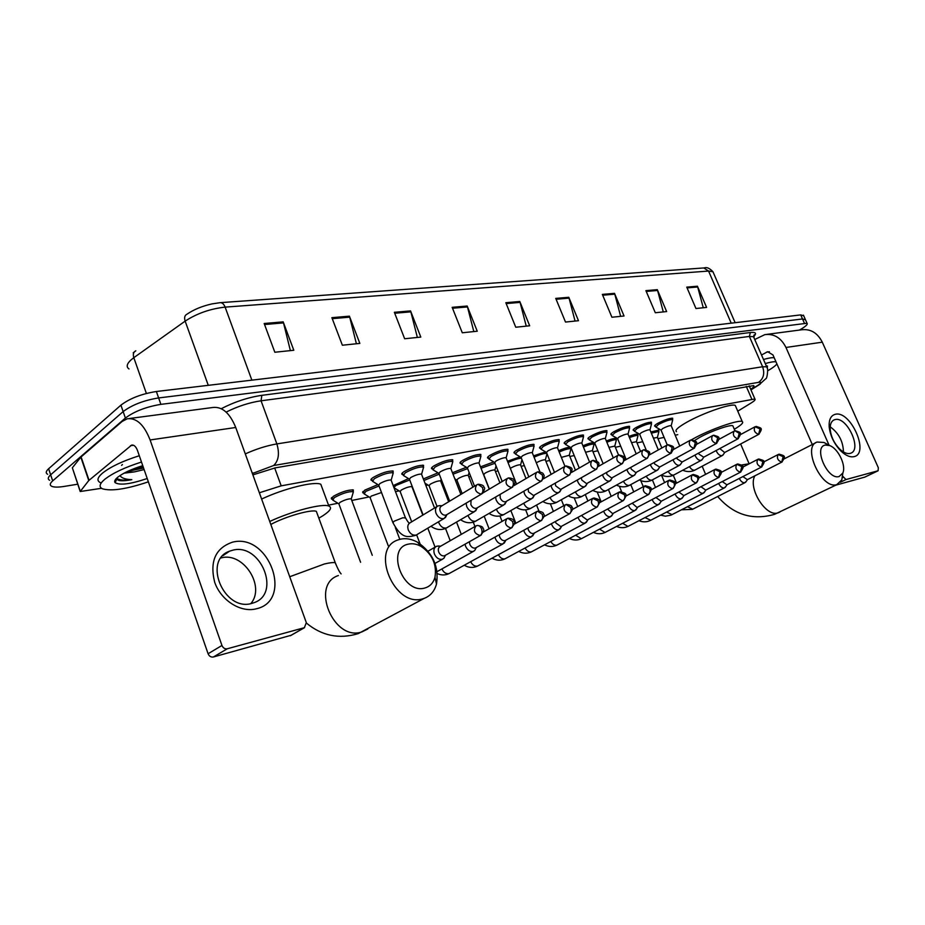 <?xml version="1.0" encoding="UTF-8"?>
<svg xmlns="http://www.w3.org/2000/svg" width="925" height="925" viewBox="0 0 925 925"><rect width="100%" height="100%" fill="white"/><g stroke="black" fill="none" stroke-linecap="round" stroke-linejoin="round"><path stroke-width="1.39" d="M372.208 480.503L371.353 480.341C370.405 479.878 371.029 478.907 373.226 477.427C381.412 472.941 388.072 470.813 393.194 471.045L393.009 472.64M403.022 474.618L402.178 474.456C401.265 474.005 401.936 473.033 404.167 471.553C412.226 467.171 418.69 465.09 423.558 465.31L423.373 466.824M432.646 468.963L431.825 468.802C430.946 468.351 431.64 467.379 433.917 465.899C441.838 461.621 448.128 459.586 452.764 459.783L452.568 461.24M461.147 463.506L460.338 463.367C459.494 462.916 460.234 461.945 462.546 460.465C470.339 456.279 476.456 454.279 480.873 454.476L480.665 455.863M488.597 458.268L487.799 458.118C486.989 457.678 487.764 456.719 490.111 455.227C497.777 451.134 503.72 449.18 507.952 449.353L507.733 450.683M515.04 453.204L514.254 453.065C513.479 452.637 514.277 451.666 516.659 450.186C524.209 446.174 530.002 444.254 534.037 444.428L533.829 445.7M540.535 448.336L539.772 448.197C539.021 447.769 539.853 446.81 542.27 445.318C549.704 441.398 555.347 439.514 559.209 439.676L558.989 440.89M565.14 443.618L564.389 443.491C563.672 443.075 564.528 442.115 566.967 440.624C574.286 436.785 579.802 434.935 583.49 435.085L583.27 436.253M588.901 439.074L588.15 438.959C587.467 438.542 588.358 437.583 590.821 436.103C598.024 432.333 603.401 430.518 606.95 430.657L606.707 431.778M611.841 434.681L611.113 434.565C610.454 434.16 611.367 433.212 613.853 431.721C620.952 428.032 626.202 426.252 629.613 426.39L629.37 427.454M634.03 430.437L633.313 430.333C632.677 429.917 633.613 428.98 636.122 427.5C643.118 423.87 648.252 422.124 651.512 422.251L651.269 423.28M655.49 426.333L654.773 426.228C654.172 425.824 655.131 424.887 657.652 423.407C664.555 419.858 669.573 418.135 672.706 418.25L672.463 419.245M423.361 478.953L437.999 472.825M452.464 472.744L466.373 467.275M480.491 466.859L493.719 461.933M507.501 461.24L520.081 456.811M393.183 485.59L408.526 478.607M332.433 499.234L331.589 499.072L333.266 496.343C341.406 491.892 348.101 489.764 353.35 489.949L353.153 491.533M363.768 493.037L362.935 492.886L364.739 490.146L377.886 484.619M533.54 455.863L545.542 451.886M558.665 450.706C563.695 448.509 567.534 447.33 570.182 447.168L570.76 449.596M582.912 445.757C588.554 443.41 592.266 442.416 594.035 442.763L593.792 443.827M606.337 440.994C611.518 438.913 614.859 438.045 616.374 438.381L616.131 439.41M628.965 436.403C633.683 434.577 636.689 433.825 637.984 434.149L637.741 435.132M650.853 431.987L658.912 430.056L658.658 431.004M737.768 411.174L750.973 403.103C754.465 400.941 755.771 399.565 754.893 398.976L281.2 485.845L259.358 492.771M328.537 505.142L337.903 503.258M351.778 500.46L369.11 496.956M395.472 491.637L399.137 490.897M425.882 485.498L428.032 485.058M441.179 482.411L442.347 482.179M455.123 479.601L455.875 479.439M468.802 476.837L470.709 476.456M495.43 471.461L498.02 470.941M521.11 466.281L524.348 465.622M545.9 461.274L549.727 460.5M569.846 456.441L574.205 455.562M592.983 451.77L597.851 450.787M615.356 447.261L620.687 446.185M637.001 442.89L642.771 441.722M657.964 438.658L664.115 437.421M675.169 435.189L677.736 434.669M77.735 484.203L64.207 486.411C58.217 487.371 54.043 487.325 51.673 486.296C49.534 485.186 49.869 483.382 52.679 480.884L125.395 418.054C134.379 411.359 146.208 406.792 160.892 404.364L807.028 323.241C807.987 324.224 805.906 326.236 800.796 329.277L799.42 330.075M47.661 474.294C45.51 473.137 45.834 471.299 48.62 468.755L120.921 405.15L123.152 411.59C132.113 404.861 143.942 400.317 158.626 397.935L802.518 318.963L805.513 319.819L802.518 318.963L158.626 397.935C143.942 400.317 132.113 404.861 123.152 411.59L50.655 474.814L123.152 411.59L125.395 418.054M49.672 480.283C47.522 479.162 47.857 477.335 50.655 474.814C47.857 477.335 47.522 479.162 49.672 480.283M750.695 389.286C753.528 387.378 754.534 386.153 753.702 385.598L275.199 467.865L252.883 474.883M134.194 352.055L135.802 350.818C133.454 351.986 132.795 354.275 133.813 357.686L130.853 360.056C126.737 363.964 126.112 366.924 129.003 368.948M186.989 314.199C193.741 309.574 202.032 306.152 211.871 303.92L220.069 302.683C222.185 302.533 223.862 304.013 225.122 307.123C210.287 308.765 196.967 313.425 185.15 321.125C184.075 317.633 184.688 315.321 186.989 314.199M120.921 405.15C129.858 398.386 141.664 393.842 156.36 391.506L800.715 314.905L803.709 315.783M614.512 293.352L624.04 315.992L611.911 317.24L602.348 294.393L614.512 293.352L614.79 294.173L602.684 295.214M657.305 289.664L666.647 311.563L655.305 312.743L645.904 290.647L657.305 289.664L657.582 290.462L646.251 291.444M697.427 286.218L706.596 307.412L695.958 308.522L686.743 287.132L697.427 286.218L697.693 286.981L687.067 287.906M467.183 306.025L477.254 331.219L462.28 332.78L452.163 307.32L467.183 306.025L467.483 306.938L452.522 308.233M410.55 310.904L420.806 337.082L404.653 338.758L394.351 312.292L410.55 310.904L410.862 311.852L394.721 313.251M349.407 316.165L359.848 343.406L342.366 345.222L331.878 317.668L349.407 316.165L349.719 317.148L332.26 318.663M283.189 321.865L293.803 350.263L274.829 352.24L264.168 323.496L283.189 321.865L283.512 322.883L264.55 324.536M568.783 297.283L578.483 320.709L565.51 322.062L555.752 298.405L568.783 297.283L569.06 298.127L556.11 299.261M519.792 301.504L529.678 325.785L515.757 327.23L505.825 302.706L519.792 301.504L520.081 302.382L506.172 303.585M526.244 326.143L520.081 302.382M575.061 321.067L569.06 298.127M290.381 350.621L283.512 322.883M356.403 343.765L349.719 317.148M417.36 337.44L410.862 311.852M473.808 331.578L467.483 306.938M703.266 307.759L697.693 286.981M663.283 311.91L657.582 290.462M620.64 316.338L614.79 294.173M148.37 481.833C126.806 489.082 111.509 491.406 102.467 488.805C98.698 486.989 99.461 483.833 104.745 479.323C112.838 473.033 125.083 467.275 141.49 462.038M100.362 482.642C96.582 480.78 97.322 477.578 102.606 473.045C110.665 466.709 122.898 460.939 139.305 455.736M147.214 478.514C130.483 484.168 119.764 485.533 115.058 482.607C114.099 481.301 115.012 479.497 117.799 477.196C123.36 472.929 131.674 469.091 142.751 465.668M122.424 464.535L121.557 465.379M125.673 472.34L134.368 471.9L124.043 473.172M116.747 478.109L118.458 480.295C121.244 481.081 125.684 480.873 131.801 479.659C125.592 479.462 121.638 478.109 119.949 475.612M134.368 471.9L144.115 469.576M127.65 471.357L143.572 468.038M131.812 469.53L143.155 466.836M116.77 478.271L117.382 478.734C119.973 480.191 124.771 480.503 131.801 479.659M256.317 608.8C240.789 612.963 220.959 600.498 214.681 582.253C209.536 561.348 215.513 547.982 232.603 542.143C269.082 532.742 293.699 600.637 256.317 608.8M232.846 550.167L229.654 551.138C202.367 560.215 224.058 611.945 251.773 603.412L254.086 602.672C281.385 593.503 260.642 542.755 232.846 550.167M221.017 557.937L221.433 557.844C243.472 551.797 265.695 586.462 250.814 603.62M101.519 488.296L80.209 491.522L88.765 480.538L80.822 457.147L122.077 421.488L127.211 418.794C136.472 417.637 144.103 424.691 150.104 439.953L221.954 645.477C223.098 648.043 224.879 649.142 227.284 648.772L213.386 656.993C210.992 657.374 209.223 656.288 208.09 653.744L137.443 450.382C135.94 446.532 134.021 444.763 131.674 445.075L88.765 480.538M80.036 491.013L72.347 467.807L80.822 457.147M129.257 418.528L212.681 407.509C222.127 406.329 229.816 412.989 235.736 427.489L306.325 622.629L304.36 627.693L227.284 648.772M291.248 635.244L213.386 656.993M425.003 587.953C430.056 586.438 433.386 582.866 434.981 577.212C436.947 564.447 432.299 554.168 421.048 546.386C416.701 543.981 412.481 543.229 408.387 544.131C385.482 548.248 403.046 595.053 425.003 587.953M400.409 539.194C405.994 537.98 411.729 539.009 417.626 542.281C432.854 552.815 439.144 566.736 436.496 584.045C434.53 591.144 430.483 595.897 424.344 598.302L422.945 598.753C394.512 608.361 369.526 548.675 398.062 539.911L400.409 539.194M269.742 521.469C292.022 511.028 322.628 503.177 328.872 506.056C332.329 507.571 330.398 510.762 323.079 515.63L318.847 518.185M317.194 513.687L316.338 511.363C311.54 509.062 285.432 516.497 270.817 524.452M261.625 499.061C283.813 488.55 314.431 481.023 320.802 484.261L322.143 487.891M839.125 476.525L842.791 473.091C846.421 465.645 838.235 448.521 829.656 445.549L825.273 445.052C813.006 447.041 827.655 480.468 839.125 476.525M842.918 472.756L841.808 479.89L836.824 484.596C821.701 490.019 801.628 446.312 817.168 442.046L823.99 442.474L828.673 445.214M733.143 426.541L732.831 425.801C730.657 424.228 710.689 431.212 699.531 437.479L694.571 440.531M691.299 439.895L693.299 438.774C709.648 429.558 739.121 419.256 742.243 421.58C743.862 422.621 741.214 425.176 734.311 429.258M676.476 431.674C674.603 430.426 677.909 427.35 686.396 422.459C702.642 413.093 732.091 402.918 735.306 405.474L735.814 406.63M360.6 562.273L338.908 503.952L339.88 502.437C344.458 499.951 348.216 498.748 351.165 498.818L351.35 499.315M332.78 500.159L334.364 497.604C341.984 493.441 348.262 491.453 353.177 491.614L353.026 493.06M438.623 546.039L436.577 546.27C433.975 547.635 433.247 550.202 434.426 553.994C436.276 557.937 438.832 559.706 442.104 559.313L443.838 558.353L445.145 555.867M475.288 526.325L440.265 546.421C438.381 547.403 437.86 549.265 438.704 552.017C440.046 554.861 441.896 556.145 444.254 555.867L445.295 555.358M388.246 545.762L370.139 497.65L371.168 496.124L381.516 492.505M364.115 493.95L365.803 491.383L379.042 485.972M465.055 544.189L465.587 546.259C467.414 550.109 469.888 551.855 473.033 551.485L474.652 550.595L475.878 548.352M469.403 541.726L469.819 544.305C471.137 547.091 472.929 548.352 475.196 548.097L476.155 547.635M411.683 521.827L400.167 491.58L401.253 490.065C405.693 487.683 409.243 486.538 411.903 486.608L412.064 487.036M393.888 487.452L396.039 485.405L409.729 479.936M495.002 537.101L495.499 538.836C497.292 542.605 499.697 544.316 502.714 543.981L505.374 541.113M499.234 534.743L499.673 536.916C500.968 539.645 502.703 540.882 504.888 540.639L505.767 540.212M437.051 506.484L429.073 485.741L430.217 484.226C434.577 481.902 438.034 480.769 440.578 480.838L440.728 481.243M423.951 480.468L439.236 474.143M523.781 530.268L524.221 531.702C525.978 535.402 528.325 537.078 531.227 536.766L533.713 534.153M527.909 527.99L528.337 529.817C529.62 532.488 531.308 533.702 533.401 533.482L534.222 533.089M462.165 493.615L456.904 480.121L458.118 478.595C462.408 476.329 465.772 475.219 468.2 475.288L468.339 475.658M453.019 474.19L467.634 468.582M551.439 523.677L551.82 524.845C553.566 528.464 555.832 530.129 558.631 529.828L560.955 527.435M555.486 521.469L555.89 522.983L560.816 526.591L561.567 526.244M489.394 489.094L483.74 474.698L485.012 473.184C489.233 470.952 492.505 469.877 494.817 469.935L494.956 470.282M578.056 517.318L578.368 518.254C580.091 521.804 582.299 523.434 584.993 523.157L587.167 520.96M582.022 515.167L582.392 516.428L587.178 519.977L587.872 519.642M481.035 468.258L494.991 463.263M510.322 468.351L510.947 467.958C515.098 465.772 518.289 464.708 520.509 464.766L520.636 465.09M603.667 511.178L603.933 511.907C605.621 515.387 607.771 516.994 610.373 516.728L612.408 514.716M607.575 509.085L612.558 513.595L613.206 513.294M508.033 462.592C513.502 459.956 517.942 458.476 521.376 458.176M628.353 505.247L628.561 505.79C630.226 509.212 632.307 510.797 634.816 510.542L636.735 508.681M632.203 503.2L637.001 507.455L637.614 507.178M536.28 462.731C540.35 460.685 543.357 459.702 545.299 459.783L545.426 460.083M534.072 457.193C540.165 454.429 544.432 453.169 546.86 453.4M652.137 499.523L652.287 499.905C653.929 503.258 655.964 504.819 658.392 504.576L660.184 502.853M655.941 497.523L661.144 501.281M561.359 457.378L569.361 455.25M559.186 452.001C564.967 449.492 568.852 448.405 570.829 448.717M675.088 493.985L675.181 494.216C676.799 497.511 678.788 499.049 681.124 498.818L682.823 497.234M678.834 492.019L683.829 495.592M585.571 452.267L592.497 450.579M583.432 447.018C588.762 444.798 592.254 443.85 593.931 444.173L593.873 444.994M697.242 488.631L697.277 488.735C698.884 491.961 700.815 493.476 703.081 493.268L704.665 491.788M700.93 486.712L705.74 490.1M608.962 447.376L614.871 446.07M606.846 442.231C611.714 440.277 614.847 439.456 616.281 439.768L616.212 440.554M718.632 483.451C720.205 486.619 722.09 488.099 724.275 487.903L725.778 486.538M722.286 481.567L726.911 484.792M631.567 442.67L636.516 441.699M629.474 437.618C633.879 435.918 636.678 435.212 637.892 435.513L637.834 436.253M739.306 478.433C740.867 481.486 742.683 482.908 744.764 482.711L746.174 481.439M742.914 476.595L747.354 479.659M653.432 438.138L657.467 437.467M651.362 433.178L658.82 431.397L658.773 432.091M392.778 522.301L378.753 485.22L379.828 483.602C384.43 481.092 388.176 479.89 391.055 479.994L391.24 480.491M439.814 505.651L438.034 505.906C435.559 507.212 434.889 509.675 436.033 513.306C438.068 517.48 440.762 519.202 444.127 518.486L446.602 515.248M372.567 481.428L374.313 478.711C382.002 474.513 388.234 472.513 393.044 472.721L392.882 474.19M476.178 485.174L441.688 505.952C439.907 506.9 439.421 508.681 440.254 511.305C441.572 514.103 443.387 515.387 445.711 515.179L446.856 514.612M423.107 514.924L409.451 479.231L410.596 477.612C415.128 475.161 418.759 473.993 421.488 474.086L421.673 474.548M466.119 503.165L466.697 506.507C468.697 510.588 471.311 512.288 474.525 511.606L476.849 508.669M403.369 475.531L405.243 472.802C412.793 468.709 418.852 466.755 423.419 466.94L423.28 468.316M471.045 500.24L470.86 504.541C472.166 507.282 473.924 508.553 476.155 508.345L477.208 507.837M449.677 501.142L438.97 473.473L440.173 471.854C444.636 469.461 448.163 468.304 450.764 468.397L450.938 468.825M495.546 497.095L496.147 499.986C498.101 503.975 500.633 505.651 503.72 505.004L505.894 502.321M432.993 469.854L434.958 467.137C442.393 463.124 448.278 461.217 452.626 461.39L452.498 462.685M500.078 494.436L500.252 498.055C501.535 500.737 503.246 501.974 505.397 501.789L506.368 501.327M474.513 486.168L467.379 467.923L468.64 466.316C473.022 463.968 476.456 462.847 478.942 462.928L479.104 463.333M523.851 491.21L524.44 493.719C526.36 497.615 528.811 499.269 531.783 498.656L533.817 496.205M461.483 464.385L463.564 461.667C470.871 457.748 476.595 455.875 480.746 456.048L480.63 457.262M528.163 488.712L528.499 491.811L533.494 495.488L534.396 495.06M502.194 481.486L494.725 462.592L496.043 460.974C500.367 458.684 503.709 457.586 506.079 457.667L506.218 458.037M551.08 485.509L551.647 487.683C553.543 491.499 555.913 493.129 558.769 492.551L560.689 490.308M488.932 459.124L491.106 456.418C498.297 452.579 503.871 450.741 507.825 450.903L507.721 452.047M555.243 483.127L555.659 485.81L560.515 489.429L561.348 489.036M560.862 489.325L596.729 468.998M528.846 476.895L521.076 457.447L522.452 455.84C526.707 453.597 529.956 452.51 532.222 452.591L532.361 452.926M577.304 480.006L577.836 481.879C579.697 485.625 581.998 487.221 584.75 486.677L586.543 484.619M515.375 454.048L517.63 451.354C524.718 447.596 530.141 445.804 533.922 445.954L533.829 447.018M581.351 477.716L581.802 480.04L586.519 483.602L587.294 483.243M554.514 472.409L546.49 452.475L547.912 450.88C552.098 448.683 555.278 447.619 557.44 447.688L557.567 448.012M602.568 474.687L603.065 476.294C604.892 479.959 607.124 481.532 609.772 481.023L611.46 479.115M540.871 449.157L543.218 446.463C550.19 442.797 555.486 441.028 559.093 441.167L559.012 442.173M606.522 472.467L606.973 474.479L611.564 477.982L612.292 477.647M579.258 468.004L571.014 447.688L572.482 446.093C576.61 443.942 579.697 442.902 581.779 442.971L581.894 443.272M626.93 469.53L627.37 470.906C629.173 474.49 631.347 476.051 633.891 475.566L635.475 473.808M565.476 444.439L567.904 441.757C574.76 438.161 579.929 436.427 583.386 436.565L583.317 437.502M630.792 467.379L631.243 469.125L635.706 472.571L636.377 472.259M603.146 463.714L594.694 443.075L596.209 441.479C600.267 439.375 603.285 438.346 605.274 438.404L605.389 438.693M650.414 464.547L650.818 465.714C652.587 469.229 654.703 470.756 657.166 470.305L658.646 468.686M589.225 439.884L591.722 437.213C598.487 433.686 603.528 431.987 606.846 432.102L606.777 432.993M654.218 462.454L654.634 463.957L659.618 467.056M626.19 459.517L617.565 438.6L619.114 437.016C623.115 434.958 626.063 433.952 627.971 433.998L628.087 434.264M673.088 459.713L673.435 460.696C675.181 464.153 677.239 465.657 679.621 465.217L681.02 463.726M612.177 435.478L614.743 432.819C621.403 429.362 626.329 427.685 629.509 427.801L629.451 428.633M676.822 457.678L677.216 458.962L682.049 462.038M646.124 449.804L639.672 434.288L641.268 432.703C645.211 430.68 648.09 429.697 649.917 429.743L650.021 429.986M694.987 455.042L695.288 455.852C696.999 459.239 699.011 460.731 701.3 460.315L702.618 458.927M634.353 431.223L636.99 428.564C643.557 425.176 648.367 423.534 651.431 423.65L651.362 424.425M698.664 453.065L699.022 454.152L703.705 457.193M667.283 444.983L661.051 430.113L662.693 428.541C666.567 426.552 669.388 425.581 671.157 425.627L671.249 425.858M716.147 450.521L716.401 451.18C718.089 454.499 720.043 455.967 722.263 455.574L723.5 454.291M655.802 427.096L658.507 424.459C664.971 421.141 669.677 419.522 672.625 419.626L672.567 420.366M719.777 448.579L724.633 452.51M854.053 456.638C850.133 457.482 845.774 455.62 840.952 451.076C834.211 444.035 830.292 435.976 829.182 426.887C828.788 419.719 830.812 415.522 835.263 414.308C850.468 409.995 869.928 453.574 854.053 456.638M835.078 419.592L834.315 419.811C831.263 421.129 829.898 424.413 830.222 429.674C831.101 436.924 834.234 443.353 839.599 448.96C843.45 452.591 846.942 454.071 850.075 453.423L850.618 453.25C862.505 449.77 846.895 416.123 835.078 419.592M754.742 339.498L764.802 334.642C773.982 333.486 781.035 337.752 785.961 347.465L829.077 445.226M766.837 334.376L801.443 329.809C810.508 328.664 817.457 332.78 822.29 342.181L878.334 467.749L878.103 470.767L845.959 479.555L840.42 482.226M842.756 476.259L845.959 479.555M864.782 477.115L835.818 485.163M830.199 426.818C838.755 433.085 843.172 441.456 843.438 451.955M812.277 444.532L772.965 354.922L767.611 351.72L761.529 355.003M766.305 365.942L767.449 366.011L767.241 368.219M765.264 363.56C770.456 362.068 774.028 361.49 775.994 361.825M776.896 363.872C775.717 365.618 772.676 367.919 767.773 370.775M763.483 359.478C768.675 357.998 772.248 357.432 774.213 357.778M274.679 467.958L281.2 485.845M746.244 386.349L751.747 399.033M221.26 408.7C234.568 401.832 248.097 397.38 261.833 395.333L750.372 332.503C755.91 331.936 756.962 333.335 753.54 336.712L749.366 336.434L261.058 400.791C249.392 402.537 237.748 406.306 226.139 412.099M160.892 404.364L156.36 391.506M52.679 480.884L48.62 468.755M804.334 323.045L800.715 314.905M245.287 453.897C256.213 448.983 266.735 445.653 276.864 443.919L261.058 400.791L261.833 395.333M750.857 389.668L757.968 385.239C761.518 382.915 761.714 381.956 758.546 382.36L273.65 465.518C278.633 460.766 279.708 453.562 276.864 443.919L762.605 366.751L749.366 336.434L750.372 332.503M758.546 382.36C763.541 378.741 764.894 373.538 762.605 366.751L766.698 366.832L767.068 367.734M753.956 337.683L754.257 334.769L753.366 336.608M273.65 465.518L252.386 473.519M760.292 384.048L757.968 385.239M253.311 472.964L252.201 473.01M208.275 385.332L185.15 321.125L133.813 357.686L146.381 393.449M220.52 302.648L703.832 267.949L708.562 271.06L225.122 307.123L251.866 380.152M713.487 272.968L712.944 271.73L708.562 271.06L731.224 323.16M235.736 427.489L150.104 439.953M290.196 635.787L304.36 627.693M133.512 445.26L130.471 445.7M81.088 456.881L89.031 480.272M208.09 653.744L221.954 645.477M72.347 467.807L80.14 490.863M338.377 575.535C310.048 584.577 333.52 641.742 361.779 631.948L367.826 628.977M335.972 564.632L335.255 562.724C333.393 562.296 329.786 562.712 324.421 563.972L289.733 576.738M754.858 475.843C747.689 488.192 766.062 517.48 778.052 512.843L779.891 512.045M749.296 463.749L741.538 464.998M480.167 535.563C482.029 534.141 482.492 531.898 481.532 528.811C480.353 526.232 478.792 525.157 476.837 525.585L476.028 525.897C472.953 530.488 474.328 533.702 480.167 535.563L481.358 534.916M511.132 528.025C513.005 526.626 513.456 524.417 512.519 521.399L507.837 518.254L507.062 518.567C504.137 523.03 505.501 526.175 511.132 528.025L512.219 527.447M540.824 520.798C542.686 519.422 543.148 517.248 542.223 514.3L537.564 511.236L536.812 511.537C534.037 515.884 535.378 518.971 540.824 520.798L541.807 520.289M441.907 568.921C443.642 572.448 445.977 574.009 448.903 573.616L450.128 573.038M569.303 513.861C571.164 512.496 571.638 510.38 570.713 507.49L566.088 504.507L565.348 504.796C562.724 509.028 564.042 512.045 569.303 513.861L570.205 513.398M470.686 561.706C472.432 565.025 474.664 566.482 477.392 566.1L478.526 565.568M596.648 507.201C598.51 505.859 598.984 503.778 598.082 500.945L592.752 498.321C590.254 502.437 591.561 505.397 596.648 507.201L597.481 506.784M498.402 554.734C500.124 557.856 502.275 559.232 504.819 558.873L505.871 558.376M619.334 492.031L619.091 492.1C616.721 496.112 618.004 499.014 622.93 500.807L587.398 519.908M622.93 500.807C624.791 499.477 625.265 497.43 624.375 494.667L619.091 492.1M525.088 548.005C526.799 550.953 528.846 552.26 531.239 551.901L532.21 551.439M648.217 494.644C650.067 493.349 650.553 491.337 649.662 488.62L644.424 486.111C642.17 490.03 643.43 492.875 648.217 494.644L648.922 494.308M550.803 541.507C552.491 544.293 554.468 545.519 556.711 545.183L557.613 544.756M672.544 488.724C674.383 487.44 674.88 485.463 674.001 482.792L668.81 480.353C666.671 484.18 667.908 486.966 672.544 488.724L673.192 488.412M575.616 535.217L581.282 538.697L582.126 538.315M695.982 483.023C697.82 481.752 698.306 479.809 697.438 477.196L692.293 474.803C690.258 478.537 691.484 481.278 695.982 483.023L696.583 482.734M599.55 529.146L604.996 532.442L605.782 532.083M718.563 477.52L720.032 471.796L714.933 469.461C712.99 473.103 714.204 475.785 718.563 477.52L719.13 477.254M622.675 523.273L627.902 526.406L628.63 526.071M740.347 472.212L741.827 466.582L736.763 464.304C734.913 467.865 736.115 470.501 740.347 472.212L740.867 471.97M645.014 517.584L650.726 520.255M761.379 467.102L762.847 461.552L757.841 459.32C756.072 462.812 757.251 465.402 761.379 467.102L761.865 466.871M666.613 512.08L672.082 514.624M781.683 462.153L783.151 456.696L778.191 454.522C776.514 457.921 777.671 460.465 781.683 462.153L782.134 461.945M687.495 506.75L692.756 509.178M481.092 494.147C482.931 492.701 483.382 490.47 482.434 487.44L477.947 484.318L476.942 484.712C474.028 489.128 475.415 492.273 481.092 494.147L482.376 493.453M436.97 506.542L410.365 522.625C407.879 523.932 407.197 526.371 408.295 529.944C410.191 533.91 412.781 535.61 416.077 535.055L415.233 535.506C408.318 536.778 402.236 539.911 392.94 522.741L394.073 521.249L402.78 517.78L405.474 517.954M444.127 518.486L417.337 534.361M511.571 487.591C513.41 486.157 513.861 483.972 512.936 481.012L508.461 477.971L507.478 478.341C504.715 482.653 506.079 485.729 511.571 487.591L512.739 486.966M438.554 521.793L438.901 522.949C440.774 526.834 443.295 528.51 446.463 527.978L447.608 527.354M540.801 481.289C542.64 479.89 543.102 477.739 542.177 474.837L537.726 471.877L536.778 472.247C534.153 476.433 535.494 479.451 540.801 481.289L541.877 480.734M468.05 515.398L468.328 516.231C470.166 520.035 472.606 521.688 475.658 521.18L476.71 520.613M568.863 475.253C570.702 473.866 571.164 471.75 570.262 468.917L565.834 466.027L564.898 466.385C562.4 470.467 563.73 473.427 568.863 475.253L569.846 474.756M496.424 509.224L496.609 509.767C498.425 513.502 500.795 515.121 503.732 514.635L504.703 514.115M595.827 469.449C597.666 468.073 598.128 466.003 597.238 463.228L592.832 460.407L591.931 460.754C589.549 464.732 590.855 467.634 595.827 469.449L596.128 469.357C600.984 462.28 599.284 462.188 593.202 460.326M523.735 503.258L523.839 503.547C525.631 507.212 527.932 508.808 530.765 508.345L531.644 507.871M621.75 463.864C623.589 462.512 624.063 460.477 623.173 457.759L618.79 454.996L617.912 455.343C615.657 459.216 616.929 462.061 621.75 463.864L622.594 463.448M550.04 497.488L550.063 497.558C551.82 501.153 554.063 502.726 556.792 502.275L557.613 501.847M646.702 458.488C648.529 457.158 649.003 455.158 648.136 452.487L643.777 449.804L642.921 450.128C640.771 453.921 642.031 456.707 646.702 458.488L647.477 458.118M575.385 491.915C577.142 495.361 579.304 496.864 581.883 496.436L582.634 496.043M670.729 453.319L672.163 447.422L667.85 444.786L666.994 445.11C664.948 448.81 666.197 451.55 670.729 453.319L671.446 452.972M599.839 486.515C601.574 489.799 603.667 491.221 606.083 490.793L606.777 490.435M693.889 448.324L695.322 442.532L691.033 439.965L690.212 440.277C688.258 443.896 689.483 446.578 693.889 448.324L694.548 448.012M623.438 481.301C625.161 484.422 627.162 485.764 629.439 485.359L630.087 485.024M716.216 443.514L717.661 437.826L713.395 435.305L712.585 435.617C710.724 439.144 711.938 441.78 716.216 443.514L716.829 443.237M646.217 476.248C647.916 479.219 649.847 480.503 651.998 480.098L652.587 479.797M734.404 431.05L734.184 431.119C732.415 434.565 733.606 437.155 737.757 438.878L738.335 438.612M737.757 438.878L739.214 433.282L734.97 430.819L732.831 425.801M668.232 471.368C669.908 474.19 671.758 475.415 673.793 475.022L674.348 474.745M755.239 426.714L755.031 426.772C753.343 430.148 754.522 432.692 758.558 434.403L759.101 434.16M758.558 434.403L760.015 428.888L755.031 426.772M689.507 466.628C691.16 469.333 692.952 470.501 694.872 470.12L695.38 469.854M822.29 342.181L785.961 347.465M864.528 477.231L878.045 470.779M769.415 351.743L766.397 352.194M842.525 477.589L843.207 477.265M749.204 385.829L754.893 398.976M362.935 492.886L362.623 492.031M331.589 499.072L331.254 498.159M539.772 448.197L539.529 447.608M514.254 453.065L513.999 452.429M487.799 458.118L487.533 457.436M460.338 463.367L460.049 462.627M431.825 468.802L431.512 468.015M402.178 474.456L401.855 473.612M371.353 480.341L371.017 479.428M807.028 323.241L803.42 315.136M750.95 389.887L758.974 384.892L765.761 378.764C767.276 379.042 768.536 367.237 766.698 366.832L753.517 336.7M135.015 351.396L133.212 352.841M704.26 267.915C706.735 266.943 709.625 268.215 712.944 271.73L735.144 322.698M116.966 478.953L115.058 482.607M117.787 479.89L117.382 478.734M229.654 551.138L222.856 555.717M290.438 635.706L304.603 627.612M306.487 623.138C321.993 635.88 339.232 639.372 358.218 633.625L424.344 598.302M421.048 546.386L417.626 542.281M434.981 577.212L436.496 584.045M328.872 506.056L320.802 484.261M316.338 511.363L335.255 562.724C337.567 568.47 339.521 572.193 341.117 573.905M717.684 496.517C733.513 514.728 752.476 520.659 774.583 514.323L837.322 484.434M829.656 445.549L823.99 442.474M842.791 473.091L841.808 479.89M702.168 466.246L705.602 474.363M742.243 421.58L735.306 405.474M784.192 458.869L815.7 442.786M740.636 443.988L749.146 463.83M338.677 503.743L333.104 500.252M332.468 499.315L331.786 497.488M435.004 563.429L442.532 559.186M440.682 546.189L438.149 546.004M477.219 525.481C481.312 525.978 483.243 526.996 483 528.545C484.584 529.308 483.74 531.609 480.48 535.459L444.567 555.775M351.165 498.818L372.278 555.301M351.292 498.899L353.408 491.742M353.177 491.614L352.494 489.788M428.032 551.196L435.548 546.872M445.457 555.266L443.838 558.353M369.919 497.453L364.415 494.031M363.814 493.152L363.143 491.372M437.086 571.615L473.427 551.369M508.218 518.162C512.277 518.682 514.161 519.677 513.884 521.157C515.445 521.839 514.624 524.105 511.421 527.932L475.485 548.005M395.333 527.528L399.808 539.344M476.317 547.542L474.652 550.595M506.38 518.948L483.255 532.06M503.084 543.865L448.891 573.685C445.156 575.396 441.294 575.362 437.305 573.581M416.632 534.823L420.042 543.784M399.958 491.406L394.524 488.042M393.958 487.221L393.298 485.475M537.945 511.143C541.934 511.664 543.784 512.635 543.495 514.069C545.033 514.716 544.235 516.936 541.09 520.706L505.154 540.558M411.903 486.608L422.806 515.109M427.801 528.163L435.062 547.149M505.929 540.131L504.229 543.148M536.188 511.883L514.231 524.174M531.574 536.65L477.404 566.158C473.08 568.1 468.697 567.8 464.257 565.244M445.515 528.464L450.221 540.709M428.888 485.579L425.003 483.197M566.47 504.414C570.401 504.934 572.217 505.894 571.916 507.282C573.431 507.894 572.644 510.057 569.557 513.78L533.656 533.401M440.578 480.838L448.66 501.755M456.545 522.128L461.274 534.361M440.682 480.896L441.179 479.162M534.373 533.008L532.638 535.991M564.782 505.108L543.9 516.682M558.954 529.724L504.853 558.908C500.656 560.816 496.378 560.573 492.019 558.214M473.276 522.186L474.953 526.51M456.742 479.971L454.811 478.792M593.85 497.951C600.371 499.812 601.828 500.067 596.891 507.131L561.047 526.522M468.2 475.288L472.848 487.174M484.214 516.277L489.082 528.753M468.293 475.346L469.114 472.386M561.718 526.163L559.96 529.1M592.231 498.61L572.332 509.525M585.294 523.053L531.285 551.924C527.215 553.786 523.041 553.613 518.763 551.416M499.951 515.965L502.078 521.388M494.817 469.935L499.916 482.838M510.866 510.6L515.861 523.261M494.921 469.993L496.031 465.899M588.023 519.572L586.242 522.475M618.605 492.366L599.62 502.68M623.149 500.737C627.994 493.753 626.618 493.638 620.178 491.73M644.424 486.111L645.118 485.845M610.662 516.636L556.781 545.195C552.815 547.022 548.733 546.906 544.548 544.848M525.643 509.848L528.221 516.347M645.488 485.752C651.778 487.614 653.2 487.66 648.425 494.586L612.766 513.537M520.509 464.766L526.001 478.56M536.569 505.096L538.94 511.039M520.602 464.824L521.977 459.702M613.344 513.225L611.541 516.092M643.973 486.353L625.832 496.124M668.81 480.353L669.48 480.098M635.093 510.461L581.374 538.697C577.501 540.489 573.523 540.42 569.407 538.512M550.375 503.813L553.416 511.409M669.85 480.006C676.036 481.867 677.435 481.798 672.741 488.666L637.198 507.397M545.299 459.783L551.15 474.352M561.359 499.754L563.741 505.686M545.38 459.829L547.01 453.759M637.753 507.108L635.926 509.941M668.393 480.572L651.027 489.845M692.293 474.803L692.952 474.548M658.646 504.495L605.1 532.43C601.343 534.188 597.434 534.164 593.411 532.372M574.205 497.87L577.72 506.565M693.322 474.456C699.404 476.317 700.792 476.144 696.167 482.966L660.762 501.477M569.245 454.973L575.419 470.212M585.294 494.563L587.895 500.98M569.326 455.019L570.968 448.81M661.271 501.211L659.433 504.021M691.912 475.011L675.273 483.81M714.933 469.461L715.58 469.206M681.367 498.748L628.029 526.383C624.352 528.094 620.536 528.117 616.582 526.452M597.192 492.031L601.181 501.824M715.95 469.114C721.997 470.987 723.257 470.779 718.737 477.462L683.482 495.777M592.382 450.313L596.833 461.193M608.419 489.533L611.217 496.378M592.462 450.359L594.058 444.254M593.931 444.173L593.307 442.647M683.957 495.522L682.107 498.297M714.574 469.646L698.629 478.028M736.763 464.304L737.398 464.061M703.301 493.198L650.183 520.521C646.598 522.209 642.863 522.278 638.978 520.706M619.368 486.284L621.565 491.661M737.768 463.968C743.688 465.842 744.983 465.46 740.509 472.166L705.417 490.262M614.767 445.815L618.571 455.065M630.769 484.654L633.741 491.869M614.836 445.862L616.397 439.849M616.281 439.768L615.657 438.277M705.868 490.03L704.006 492.771M736.439 464.477L721.13 472.455M757.841 459.32L758.454 459.089M724.495 487.833L670.891 515.19L665.422 516.185L660.623 515.156M640.771 480.618L643.291 486.723M758.824 458.997C764.651 460.835 765.935 460.453 761.529 467.044L726.599 484.943M636.412 441.468L640.562 451.446M652.379 479.925L655.513 487.452M636.481 441.514L638.007 435.594M637.892 435.513L637.279 434.045M727.027 484.723L725.154 487.429M757.529 459.482L742.833 467.102M778.191 454.522L778.792 454.279M744.972 482.653L692.351 509.386L681.575 509.779M701.3 460.315L673.284 475.288C669.411 476.976 665.468 476.884 661.433 475.034L664.589 482.607M779.162 454.187C784.932 455.944 786.157 455.794 781.822 462.107L747.076 479.797M657.374 437.259L661.861 447.966M673.284 475.288L676.568 483.127M657.432 437.294L658.924 431.466M658.82 431.397L658.218 429.952M747.469 479.601L745.596 482.272M777.902 454.661L763.772 461.933M378.522 485.012L372.891 481.52M442.058 505.732L439.525 505.64M372.243 480.572L371.549 478.734M478.317 484.238C482.156 484.723 484.006 485.706 483.844 487.186C485.428 487.868 484.642 490.158 481.486 494.031L446.104 515.063M409.798 522.903C409.255 523.723 407.763 521.931 405.312 517.514L391.055 479.994M391.183 480.075L393.264 472.848M446.96 514.554L445.364 517.688M393.044 472.721L392.339 470.883M474.525 511.606L445.642 528.406C440.658 530.43 435.767 529.724 430.981 526.267M409.243 479.046L403.67 475.612M403.069 474.733L402.375 472.929M508.831 477.89C512.647 478.398 514.462 479.37 514.254 480.792C515.803 481.439 515.028 483.671 511.93 487.475L476.525 508.241M421.488 474.086L434.542 508.01M421.615 474.155L423.627 467.079M477.323 507.767L475.681 510.866M423.419 466.94L422.725 465.148M506.784 478.757L482.931 492.933M503.72 505.004L474.872 521.584C470.05 523.573 465.287 522.96 460.592 519.757M438.774 473.299L433.27 469.935M432.703 469.114L432.021 467.345M538.096 471.796C541.877 472.317 543.646 473.265 543.426 474.641C544.941 475.253 544.178 477.439 541.137 481.197L505.744 501.685M450.764 468.397L460.87 494.389M450.88 468.466L452.834 461.517M506.484 501.257L504.807 504.31M452.626 461.39L451.943 459.632M536.142 472.617L513.93 485.648M531.783 498.656L502.98 515.028C498.309 516.971 493.672 516.451 489.071 513.467M467.194 467.772L461.748 464.466M461.217 463.703L460.546 461.968M566.192 465.946C572.402 467.819 574.113 468.015 569.187 475.161L533.817 495.395M478.942 462.928L489.256 489.186M479.046 462.997L480.931 456.164M534.511 495.002L532.8 498.02M480.746 456.048L480.063 454.325M564.319 466.72L543.403 478.849M558.769 492.551L530.048 508.715C525.504 510.612 520.983 510.172 516.462 507.409M494.563 462.442L489.175 459.205M488.678 458.488L488.007 456.788M506.079 457.667L516.566 484.099M506.172 457.725L507.998 451.018M561.463 488.978L559.729 491.95M507.825 450.903L507.154 449.215M591.387 461.066L571.581 472.409M584.75 486.677L556.11 502.633C551.705 504.483 547.288 504.125 542.859 501.547M520.925 457.308L515.607 454.129M515.132 453.458L514.473 451.793M619.16 454.915C625.207 456.834 626.768 456.788 622.039 463.783L586.797 483.509M532.222 452.591L539.923 471.819M532.314 452.649L534.095 446.058M587.41 483.174L585.652 486.111M533.922 445.954L533.262 444.289M617.414 455.62L598.591 466.292M609.772 481.023L581.235 496.771C576.946 498.587 572.633 498.286 568.285 495.881M546.351 452.36L541.09 449.226M540.651 448.613L539.992 446.983M644.147 449.723C650.125 451.643 651.616 451.493 646.968 458.407L611.83 477.901M557.44 447.688L564.978 466.339M557.532 447.746L559.255 441.271M612.396 477.589L610.616 480.491M559.093 441.167L558.434 439.537M642.459 450.382L624.537 460.442M633.891 475.566L605.47 491.106C601.296 492.898 597.087 492.655 592.821 490.4M570.887 447.584L565.684 444.509M565.268 443.931L564.62 442.323M668.208 444.705C674.001 446.602 675.585 446.301 670.983 453.238L635.961 472.49M581.779 442.971L589.572 462.095M581.86 443.017L583.536 436.658M636.493 472.201L634.689 475.068M583.386 436.565L582.738 434.958M666.567 445.353L649.477 454.857M657.166 470.305L628.861 485.648C624.803 487.406 620.675 487.221 616.489 485.105M594.578 442.971L589.422 439.942M589.028 439.398L588.393 437.837M691.391 439.884C697.103 441.757 698.664 441.433 694.12 448.255L659.224 467.275M605.274 438.404L613.31 457.944M605.355 438.462L606.985 432.195M659.722 466.998L657.918 469.831M606.846 432.102L606.199 430.541M689.807 440.497L673.469 449.504M679.621 465.217L651.454 480.376C647.488 482.098 643.453 481.971 639.348 479.983M617.449 438.508L612.35 435.536M611.992 435.028L611.356 433.49M713.753 435.224C719.349 437.074 720.922 436.681 716.436 443.457L681.679 462.246M627.971 433.998L636.215 453.886M628.052 434.056L629.636 427.893M682.153 461.991L680.326 464.778M629.509 427.801L628.873 426.263M712.215 435.814L696.583 444.358M734.184 431.119L734.97 430.819M639.568 434.207L634.527 431.281M634.18 430.807L633.556 429.292M735.329 430.738C740.913 432.611 742.359 432.172 737.965 438.82L703.37 457.378M649.917 429.743L658.346 449.92M649.997 429.79L651.547 423.731M703.809 457.135L701.971 459.898M651.431 423.65L650.795 422.135M733.837 431.304L718.864 439.421M722.263 455.574L694.386 470.363C690.617 472.016 686.743 471.97 682.789 470.224M660.959 430.033L655.975 427.153M655.64 426.714L655.027 425.234M756.164 426.402C761.691 428.287 763.079 427.743 758.754 434.345L724.321 452.683M671.157 425.627L679.748 446.047M671.215 425.673L672.729 419.707M724.737 452.452L722.888 455.181M672.625 419.626L672.001 418.146M754.707 426.945L740.358 434.669M839.599 448.96L840.952 451.076M830.222 429.674L829.182 426.887M834.315 419.811L833.228 420.378M864.597 477.219L878.103 470.767"/></g></svg>
